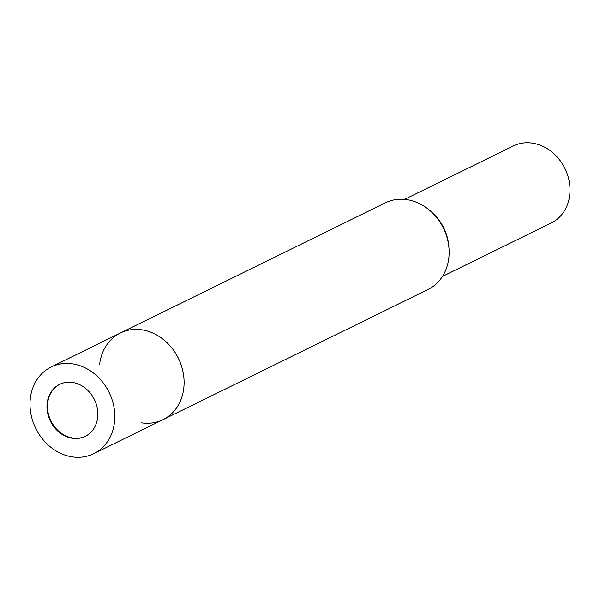 <?xml version="1.0" encoding="UTF-8"?>
<svg xmlns="http://www.w3.org/2000/svg" width="600" height="600" viewBox="0 0 600 600"><rect width="100%" height="100%" fill="white"/><g stroke="black" fill="none" stroke-linecap="round" stroke-linejoin="round"><path stroke-width="0.9" d="M59.887 384.232A28.973 24.517 -116.2 0 0 48.345 413.76A28.973 24.517 -116.2 0 0 72.578 437.978A28.973 24.517 -116.2 0 0 85.433 436.245M142.267 329.88A48.293 40.867 -116.2 0 1 184.102 383.13A48.293 40.867 -116.2 0 1 141.135 422.775A48.293 40.867 -116.2 0 0 162.99 419.67A48.293 40.867 -116.2 0 0 182.722 370.507A48.293 40.867 -116.2 0 0 142.267 329.88A48.293 40.867 -116.2 0 0 120.413 332.985A48.293 40.867 -116.2 0 0 99.585 364.733M407.295 199.702A48.293 40.867 -116.2 0 0 385.433 202.808L120.413 332.985A48.293 40.867 -116.2 0 1 163.11 339.278A48.293 40.867 -116.2 0 1 184.102 383.13A48.293 40.867 -116.2 0 1 162.99 419.67L428.018 289.493A48.293 40.867 -116.2 0 0 448.853 246.945A48.293 40.867 -116.2 0 0 431.85 212.325A48.293 40.867 -116.2 0 0 407.295 199.702M442.455 276.428L551.227 222.998A42.922 36.322 -116.2 0 0 570 190.515A42.922 36.322 -116.2 0 0 551.332 151.538A42.922 36.322 -116.2 0 0 513.382 145.942L404.603 199.365M448.635 244.815A42.922 36.322 -116.2 0 0 433.395 213.795M448.853 246.945L448.62 244.673A42.922 36.322 -116.2 0 0 433.507 213.9L431.85 212.325M97.852 414.442A28.973 24.517 -116.2 0 0 85.252 388.132A28.973 24.517 -116.2 0 0 59.633 384.353A28.973 24.517 -116.2 0 0 46.965 406.283A28.973 24.517 -116.2 0 0 59.565 432.592A28.973 24.517 -116.2 0 0 85.177 436.373A28.973 24.517 -116.2 0 0 97.852 414.442M30 403.56A48.293 40.867 -116.2 0 0 51 447.412A48.293 40.867 -116.2 0 0 93.698 453.705A48.293 40.867 -116.2 0 0 114.81 417.165A48.293 40.867 -116.2 0 0 93.81 373.312A48.293 40.867 -116.2 0 0 51.113 367.02A48.293 40.867 -116.2 0 0 30 403.56M93.698 453.705L162.99 419.67M51.113 367.02L120.405 332.985"/></g></svg>
